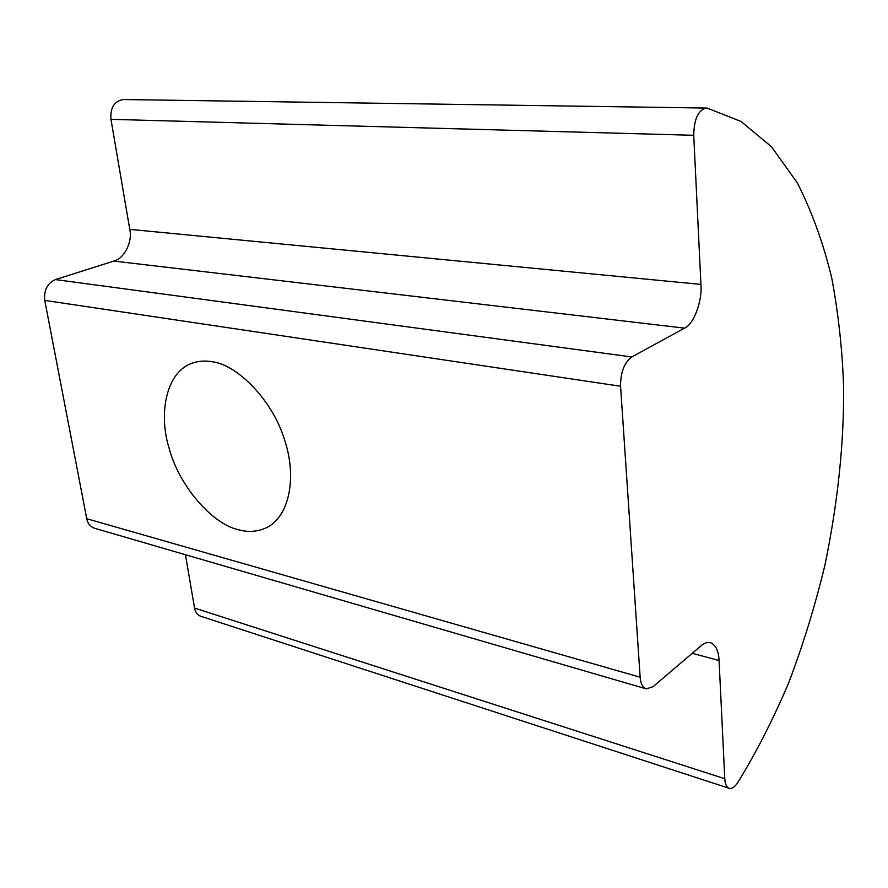 <?xml version="1.0" encoding="UTF-8"?>
<svg xmlns="http://www.w3.org/2000/svg" width="888" height="888" viewBox="0 0 888 888"><rect width="100%" height="100%" fill="white"/><g stroke="black" fill="none" stroke-linecap="round" stroke-linejoin="round"><path stroke-width="1.33" d="M707.303 108.158L741.014 121.456L771.472 146.753L797.28 182.817C811.876 211.511 823.387 243.323 831.801 278.255C838.45 314.075 842.379 350.238 843.6 386.746C844.1 442.59 837.928 501.82 825.074 564.446C815.217 605.516 803.041 645.088 788.555 683.172C772.971 719.735 756.021 752.88 737.728 782.628C734.787 787.023 731.967 788.921 729.259 788.322C726.628 787.39 725.141 784.182 724.775 778.709L719.08 660.505C718.603 650.649 715.628 644.666 710.156 642.535L706.293 642.69L702.419 644.644L653.013 686.69L646.331 688.888C642.646 687.445 640.581 683.549 640.148 677.211L620.568 386.247C620.523 372.338 624.264 362.582 631.79 356.954L684.57 328.127C693.717 324.52 702.475 300.888 700.932 284.404L693.739 135.287C694.039 119.203 698.19 110.123 706.193 108.047L707.303 108.158M211.966 361.727C236.73 364.213 272.638 400.111 284.515 439.726C296.525 475.124 290.609 514.862 267.299 527.328C258.031 531.768 248.418 532.567 238.484 529.725C212.654 524.309 179.11 486.147 169.22 448.595C158.541 414.996 165.49 373.448 191.009 363.592C197.747 361.05 204.739 360.428 211.966 361.727M706.193 108.047L123.421 99.534C114.33 100.999 110.168 107.603 110.956 119.347L129.781 229.37C132.756 241.68 124.187 258.863 113.842 261.072L55.445 279.576C47.33 283.272 43.767 290.221 44.755 300.399L86.747 518.714C87.69 523.554 90.343 526.751 94.716 528.305L646.331 688.888M185.437 554.711L194.561 608.08C195.416 612.409 197.48 615.14 200.766 616.272L729.259 788.322M700.932 284.404L129.781 229.37M693.739 135.287L110.956 119.347M684.57 328.127L113.842 261.072M631.79 356.954L55.445 279.576M620.568 386.247L44.755 300.399M640.148 677.211L86.747 518.714M719.08 660.505L692.185 653.29M724.775 778.709L194.561 608.08"/></g></svg>
